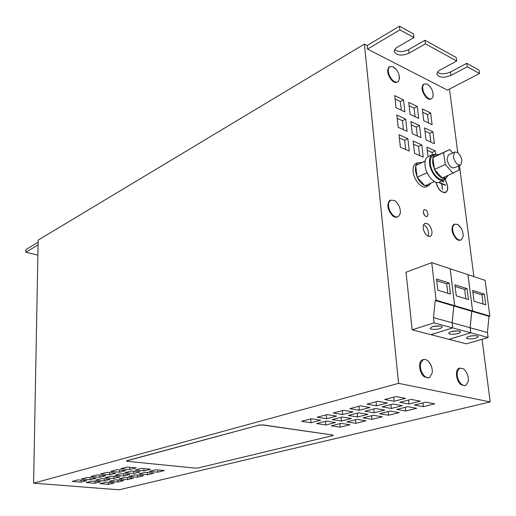 <?xml version="1.0" encoding="UTF-8"?>
<svg xmlns="http://www.w3.org/2000/svg" width="516" height="516" viewBox="0 0 516 516"><rect width="100%" height="100%" fill="white"/><g stroke="black" fill="none" stroke-linecap="round" stroke-linejoin="round"><path stroke-width="0.77" d="M427.99 213.966C427.196 210.76 425.868 209.328 424.004 209.664L423.249 212.166C424.042 215.372 425.371 216.81 427.235 216.475L427.99 213.966M424.668 215.488L423.236 212.044M431.963 231.439C430.512 225.511 428.054 222.86 424.597 223.493L423.339 225.286L423.146 228.24C424.603 234.18 427.055 236.844 430.512 236.218C431.711 235.393 432.195 233.8 431.963 231.439M428.196 236.302L428.603 232.78C427.906 228.833 426.216 226.163 423.539 224.763M467.49 338.735C473.101 339.212 476.674 338.477 478.209 336.529L477.132 335.884C471.495 335.394 467.915 336.129 466.387 338.083L467.49 338.735M469.328 336.238L474.901 335.613M449.778 334.052C455.486 334.562 459.092 333.807 460.601 331.801L459.453 331.111C453.719 330.601 450.1 331.349 448.604 333.362L449.778 334.052M451.365 331.511L457.479 330.84M431.395 329.202C437.207 329.73 440.845 328.963 442.322 326.899L441.096 326.157C435.259 325.622 431.608 326.389 430.144 328.453L431.395 329.202M432.75 326.602L439.374 325.899M390.489 200.131L389.748 200.466C386.587 204.549 387.452 209.573 392.347 215.546C394.334 217.249 396.114 217.688 397.681 216.875M388.645 203.085C388.103 207.6 389.561 211.657 393.024 215.256C395.056 216.991 396.862 217.417 398.442 216.533L400.248 213.54L400.403 212.328C400.339 207.49 398.41 203.549 394.617 200.505L390.425 200.169L388.645 203.085M395.907 201.479L394.617 200.505M423.191 359.588L422.159 359.942C417.902 361.845 419.308 373.158 424.294 376.79L428.699 377.835M420.45 363.825C419.979 368.972 421.501 373.229 425.023 376.59L427.493 377.802L429.763 377.48L432.311 372.668C432.505 367.747 430.963 363.741 427.693 360.652L425.5 359.471L423.172 359.594L420.45 363.825M454.383 224.138L453.68 224.428C450.803 228.24 451.629 233.026 456.163 238.798C457.847 240.288 459.35 240.701 460.665 240.03M461.143 228.207L457.698 224.434L454.344 224.163L452.687 227.105C452.345 231.4 453.725 235.212 456.834 238.54C458.55 240.05 460.066 240.456 461.388 239.74L463.078 236.728L463.104 234.077M459.782 368.005L458.814 368.321C454.79 370.049 456.221 381.143 460.949 384.652L464.968 385.652M457.24 372.165C456.886 377.144 458.363 381.247 461.672 384.472L463.91 385.607L465.967 385.342L468.283 381.208C468.689 376.441 467.148 372.32 463.658 368.843L459.524 368.127L457.24 372.165M389.425 66.777L389.019 67.009C386.555 70.434 387.497 74.897 391.857 80.399C394.005 82.418 395.837 82.973 397.359 82.07L397.552 81.96M396.353 69.686L392.915 66.667L389.651 66.648L388.387 68.725C387.884 72.608 389.251 76.387 392.489 80.044C394.637 82.07 396.469 82.624 397.991 81.722L399.274 79.587L399.1 75.426M423.797 84.063L423.378 84.289C421.011 87.604 421.927 91.964 426.126 97.363C428.08 99.233 429.751 99.769 431.144 98.962L431.331 98.866M429.751 86.327L426.932 83.979L424.004 83.953L422.765 86.082C422.359 89.881 423.688 93.531 426.758 97.034C428.712 98.911 430.383 99.44 431.776 98.633L433.034 96.447L433.047 93.615M453.351 156.735L454.532 152.162C457.86 151.588 460.343 154.31 461.975 160.328L460.794 164.939C457.466 165.507 454.983 162.772 453.351 156.735M448.772 154.813L448.262 155.045L447.062 159.605C448.681 165.617 451.165 168.326 454.499 167.752L460.266 165.172M416.451 163.314L415.515 163.746C413.516 165.191 412.736 167.939 413.168 171.989C414.058 180.748 422.501 189.669 426.758 186.482L427.958 185.954M417.173 177.156L415.367 170.983L415.683 165.642L417.186 177.252L427.145 172.737M425.171 161.134L415.67 165.546L417.708 162.727L421.836 162.527L425.203 160.96M445.256 178.323L443.979 178.884C439.767 182.064 431.299 172.97 430.338 164.101C429.867 159.992 430.621 157.219 432.602 155.78L433.524 155.355M434.453 169.319L432.608 163.056L432.872 157.664L434.466 169.416L445.282 164.514L443.612 152.568L432.872 157.664M432.86 157.567L434.859 154.729L438.961 154.568L449.726 149.563L452.732 152.988M432.35 154.632L432.079 152.426L435.31 150.911L435.723 154.316L432.092 154.787C429.944 156.348 429.125 159.36 429.635 163.817C430.679 173.46 439.884 183.354 444.457 179.891L446.166 177.936M428.609 156.412L427.609 156.883C425.455 158.444 424.623 161.45 425.126 165.894C426.145 175.505 435.349 185.341 439.935 181.884L441.103 181.374M435.852 182.187C438.239 189.856 441.567 193.223 445.83 192.294C447.353 191.223 447.952 189.14 447.624 186.05L445.205 179.291M444.334 192.713L445.044 192.416M435.975 182.225C438.316 189.727 441.573 193.023 445.747 192.113C447.237 191.062 447.823 189.024 447.501 185.999L445.127 179.368M394.708 95.615L396.036 107.721L404.86 111.875L403.506 99.852L394.708 95.615M435.31 150.911L426.9 147.163L428.035 156.683M408.711 102.361L410.085 114.333L418.67 118.37L417.27 106.483L408.711 102.361M422.333 108.921L423.746 120.763L432.105 124.691L430.667 112.939L422.333 108.921M424.603 127.91L426.035 139.913L434.427 143.712L432.969 131.793L424.603 127.91M419.514 125.549L410.91 121.563L412.303 133.702L420.927 137.604L419.514 125.549L416.309 127.149L411.284 124.833M396.843 115.036L398.191 127.317L407.06 131.328L405.679 119.138L396.843 115.036M407.885 138.694L399.003 134.734L400.371 147.189L409.285 151.059L407.885 138.694L404.654 140.287L399.358 137.94M413.142 141.036L414.554 153.342L423.223 157.109L421.785 144.886L413.142 141.036M450.191 268.759L454.712 305.704L453.854 305.988L452.145 322.777L452.771 327.924L430.925 334.671L448.959 339.328L470.74 332.801L470.095 327.737L471.734 311.245L472.592 310.974L467.935 274.641L450.158 268.772M437.465 72.292C440.87 74.388 445.218 74.278 450.5 71.976L466.767 63.32L467.244 66.796L479.512 73.524L447.437 90.113L367.534 49.091L367.166 45.505L364.406 44.079L398.584 383.349L490.2 401.925L482.047 339.27M473.894 276.615L459.446 165.539M457.769 152.691L449.494 89.049M467.967 274.647L472.624 310.987L471.772 311.258L470.134 327.75L470.773 332.807L448.991 339.341L466.38 343.83L488.091 337.509L487.433 332.53L489 316.327L489.852 316.063L485.072 280.317L467.935 274.66M406.008 272.222L412.174 329.821L430.892 334.658L452.732 327.918L452.113 322.771L453.816 305.975L454.673 305.691L450.158 268.746L431.744 262.65L406.008 272.222M364.406 44.079L38.158 240.108L33.592 483.163L119.119 489.813L490.2 401.925M37.874 255.149L25.8 252.221L25.858 249.596L38.12 242.268M394.714 49.678C398.326 52.219 402.957 52.2 408.608 49.62L424.971 40.261L425.416 43.854L456.712 61.017L440.387 69.808C437.826 71.266 436.71 72.808 437.046 74.446C439.503 77.755 444.141 78.071 450.952 75.407L467.244 66.796M424.971 40.261L456.241 57.515L456.712 61.017M367.534 49.091L399.894 29.857L399.474 26.187L413.497 33.927L413.935 37.558L397.526 47.072C395.05 48.588 393.992 50.213 394.347 51.942C397.043 55.676 401.938 56.083 409.027 53.174L425.416 43.854M399.894 29.857L413.935 37.558M466.767 63.32L479.022 70.086L479.512 73.524M367.166 45.505L399.474 26.187M398.584 383.349L33.592 483.163M405.505 398.339L396.03 396.54L384.665 399.519L394.147 401.267L405.505 398.339M325.822 424.978L335.529 422.533L326.312 421.101L316.611 423.584L325.822 424.978L325.544 421.301M341.437 421.037L351.441 418.515L342.218 417.031L332.22 419.592L341.437 421.037L341.134 417.309M357.536 416.98L367.85 414.374L358.626 412.832L348.313 415.47L357.536 416.98L357.207 413.193M77.961 479.899L86.791 480.635L81.018 482.125L72.214 481.409L77.961 479.899M99.994 483.666L105.825 482.208L114.294 482.905L108.444 484.35L99.994 483.666M120.718 468.696L127.207 466.993L136.256 467.857L129.735 469.541L120.718 468.696M149.143 471.366L155.716 469.728L164.365 470.553L157.773 472.179L149.143 471.366M128.774 476.462L135.037 474.901L143.616 475.675L137.333 477.223L128.774 476.462M118.957 478.919L125.066 477.39L133.612 478.138L127.478 479.654L118.957 478.919M109.36 481.318L115.332 479.828L123.84 480.551L117.848 482.028L109.36 481.318M110.534 471.366L116.868 469.702L125.872 470.54L119.512 472.185L110.534 471.366M138.836 473.946L145.248 472.34L153.865 473.146L147.434 474.733L138.836 473.946M105.083 477.726L111.153 476.171L119.886 476.939L113.784 478.474L105.083 477.726M95.55 480.164L101.484 478.648L110.172 479.39L104.219 480.893L95.55 480.164M86.249 482.55L92.035 481.067L100.684 481.783L94.873 483.247L86.249 482.55M340.244 427.164L349.958 424.765L340.986 423.378L331.278 425.803L340.244 427.164L339.96 423.63M408.962 404.002L420.308 401.138L411.11 399.397L399.752 402.306L408.962 404.002L408.549 400.055M391.27 408.466L402.261 405.692L393.05 404.022L382.053 406.834L391.27 408.466L390.896 404.57M374.139 412.787L384.781 410.104L375.564 408.498L364.915 411.22L374.139 412.787L373.79 408.949M311.013 422.739L320.707 420.23L311.232 418.766L301.55 421.301L311.013 422.739L310.735 418.895M423.359 406.66L434.685 403.867L425.752 402.17L414.406 405.008L423.359 406.66L422.946 402.873M355.872 423.307L365.876 420.843L356.898 419.392L346.894 421.901L355.872 423.307L355.563 419.727M371.972 419.34L382.285 416.793L373.313 415.29L362.993 417.87L371.972 419.34L371.643 415.709M388.567 415.245L399.203 412.619L390.238 411.052L379.595 413.716L388.567 415.245L388.213 411.562M405.692 411.02L416.664 408.311L407.711 406.685L396.727 409.433L405.692 411.02L405.305 407.285M326.609 418.708L336.606 416.128L327.125 414.6L317.134 417.218L326.609 418.708L326.312 414.812M342.701 414.554L353.015 411.891L343.527 410.304L333.22 413.006L342.701 414.554L342.379 410.601M359.304 410.265L369.953 407.517L360.465 405.866L349.816 408.653L359.304 410.265L358.955 406.26M387.439 403.002L377.951 401.28L366.953 404.163L376.441 405.84L387.439 403.002M114.842 475.23L121.06 473.636L129.832 474.43L123.582 476.004L114.842 475.23M87.333 477.442L96.215 478.197L90.3 479.725L81.451 478.983L87.333 477.442M90.913 476.507L96.937 474.926L105.857 475.707L99.801 477.274L90.913 476.507M100.601 473.965L106.78 472.346L115.745 473.159L109.534 474.759L100.601 473.965M124.84 472.669L131.212 471.037L140.023 471.856L133.625 473.469L124.84 472.669M135.089 470.044L141.623 468.373L150.466 469.225L143.906 470.876L135.089 470.044M126.504 460.969L126.91 460.659L126.491 461.059L127.446 461.33L195.132 468.109L198.209 467.947L332.452 435.685L333.239 435.24L332.568 434.994L262.638 424.984L258.851 425.197L126.917 460.775M258.851 425.197L126.91 460.659M258.845 425.061L262.638 424.984M332.568 434.994L262.631 424.849M332.562 434.872L333.226 435.214M25.8 252.221L38.068 244.926M445.121 192.61L445.747 192.113M441.715 181.148L443.87 182.051L442.083 180.955M438.516 182.438L441.58 183.715L442.567 189.785L441.831 183.819L445.456 185.321L445.411 184.954L439.039 182.309M444.998 185.134L445.411 184.954M443.418 181.864L443.825 181.684M471.772 311.258L489 316.327M470.134 327.75L487.433 332.53M472.624 310.987L489.852 316.063M474.036 301.273L485.769 304.859L484.343 294.12L472.637 290.418L474.036 301.273M470.773 332.807L488.091 337.509M453.854 305.988L471.734 311.245M452.145 322.777L470.095 327.737M454.712 305.704L472.592 310.974M456.267 295.849L468.438 299.564L467.051 288.65L454.906 284.806L456.267 295.849M452.771 327.924L470.74 332.801M412.174 329.821L434.072 322.855L433.472 317.617L435.252 300.512L436.11 300.222L431.744 262.65M435.252 300.512L453.816 305.975M433.472 317.617L452.113 322.771M436.11 300.222L454.673 305.691M437.82 290.218L450.455 294.075L449.113 282.974L436.504 278.988L437.82 290.218M434.072 322.855L452.732 327.918M458.511 165.959L459.111 170.119L442.264 178.104L434.466 169.416M443.612 152.568L449.726 149.563M432.911 157.541L438.961 154.568M453.093 173.305L445.282 164.514M448.062 175.537L446.25 177.878L442.315 178.078M442.199 178.033C439.206 176.698 436.646 173.847 434.53 169.487M434.453 181.555L424.952 185.766L417.186 177.252M415.722 165.52L421.836 162.527M430.808 183.174L428.97 185.508L425.01 185.741M424.887 185.695C421.888 184.405 419.34 181.613 417.25 177.323M447.83 293.275L446.688 283.819L436.704 280.678M446.688 283.819L449.113 282.974M465.813 298.764L464.639 289.463L455.112 286.47M464.639 289.463L467.051 288.65M483.144 304.059L481.938 294.907L472.843 292.05M481.938 294.907L484.343 294.12M143.867 468.593L143.906 470.876M133.592 471.256L133.625 473.469M109.527 472.598L109.534 474.759M99.794 475.178L99.801 477.274M90.3 477.693L90.3 479.725M123.563 473.862L123.582 476.004M376.067 401.777L376.441 405.84M94.873 481.299L94.873 483.247M104.213 478.88L104.219 480.893M113.772 476.403L113.784 478.474M147.395 472.54L147.434 474.733M119.493 469.947L119.512 472.185M117.835 480.041L117.848 482.028M127.452 477.603L127.478 479.654M137.308 475.101L137.333 477.223M157.728 469.915L157.773 472.179M129.709 467.232L129.735 469.541M108.431 482.421L108.444 484.35M81.025 480.157L81.018 482.125M393.74 397.139L394.147 401.267M419.611 155.542L418.553 146.441L413.51 144.203M418.553 146.441L421.785 144.886M405.679 149.492L404.654 140.287M403.473 129.703L402.474 120.776L397.204 118.345M402.474 120.776L405.679 119.138M417.334 135.979L416.309 127.149M430.828 142.081L429.776 133.354L424.99 131.148M429.776 133.354L432.969 131.793M428.525 123.008L427.5 114.539L422.733 112.256M427.5 114.539L430.667 112.939M415.09 116.687L414.096 108.121L409.098 105.728M414.096 108.121L417.27 106.483M432.079 152.426L427.274 150.298M401.293 110.192L400.326 101.529L395.082 99.02M400.326 101.529L403.506 99.852M450.5 71.976L450.952 75.407M408.608 49.62L409.027 53.174M389.748 200.466L390.425 200.169M422.159 359.942L422.875 359.736M453.68 224.428L454.344 224.163M458.814 368.321L459.524 368.127M389.019 67.009L389.651 66.648M423.378 84.289L424.004 83.953M454.532 152.162L448.262 155.045M417.708 162.727L415.515 163.746M434.859 154.729L432.602 155.78M427.609 156.883L432.092 154.787M436.968 73.82L437.046 74.446M394.263 51.168L394.347 51.942M445.173 192.578L445.83 192.294M442.193 180.89L443.367 180.374M433.137 95.712C433.143 90.655 431.079 86.746 426.932 83.979M399.429 78.445C399.268 73.343 397.094 69.421 392.915 66.667M463.116 236.425C463.368 231.529 461.562 227.537 457.698 224.434M432.311 372.668C432.531 368.011 430.963 363.986 427.616 360.587M429.834 236.489L430.512 236.218M426.893 216.617L427.235 216.475"/></g></svg>
